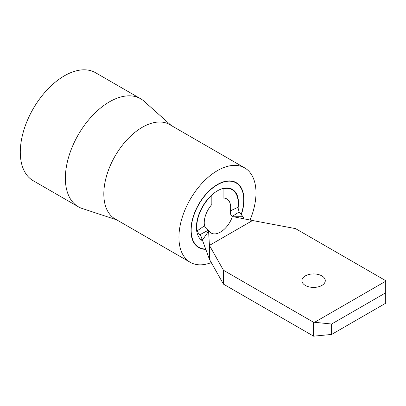 <?xml version="1.0" encoding="UTF-8"?>
<svg xmlns="http://www.w3.org/2000/svg" width="406" height="406" viewBox="0 0 406 406"><rect width="100%" height="100%" fill="white"/><g stroke="black" fill="none" stroke-linecap="round" stroke-linejoin="round"><path stroke-width="0.61" d="M321.856 275.897A11.683 6.745 0 0 0 309.123 274.436A11.683 6.745 0 0 0 301.912 280.668A11.683 6.745 0 0 0 305.332 285.433A11.683 6.745 0 0 0 318.065 286.9A11.683 6.745 0 0 0 325.282 280.668A11.683 6.745 0 0 0 321.856 275.897M244.143 218.864L242.976 216.702L233.572 216.779L232.151 216.449C230.644 215.018 230.055 213.15 230.38 210.846A18.696 10.795 120 0 0 230.679 207.466A18.696 10.795 120 0 0 226.807 198.91A18.696 10.795 120 0 0 223.092 198.042L223.092 188.81A29.318 16.925 120 0 1 232.115 189.714L229.613 188.267M232.384 216.54A18.696 10.795 -60 0 1 211.115 233.024A18.696 10.795 -60 0 1 208.542 230.309L208.593 231.197L202.427 240.113L200.863 235.942A29.318 16.925 120 0 0 201.412 237.271M200.863 235.942L199.615 234.841L197.027 230.948A29.318 16.925 120 0 1 196.727 227.071A29.318 16.925 120 0 1 211.825 195.316L211.825 204.543A18.696 10.795 120 0 0 204.238 222.732A18.696 10.795 120 0 0 204.533 225.772C205.137 227.533 206.405 229.014 208.329 230.202L208.542 230.309M230.38 210.846L237.891 207.359A29.318 16.925 120 0 0 238.19 203.132A29.318 16.925 120 0 0 232.115 189.714M237.891 207.359L239.144 212.023L242.976 216.702M197.027 230.948L204.533 225.772M385.7 280.668L295.568 228.629L252.532 220.519L209.42 245.412L223.467 270.259L313.594 322.293L314.584 322.293L385.7 281.236L385.7 280.668M223.467 270.259L223.467 284.134L313.594 336.173L313.594 322.293M331.621 324.029L331.621 334.437L385.7 303.216L385.7 292.807L331.621 324.029L314.584 322.293M331.621 334.437L313.594 336.173M223.467 284.134L209.42 259.287L209.42 245.412L208.593 231.197M385.7 281.236L385.7 292.807M233.572 216.779L252.532 220.519M209.42 259.287L202.427 240.113M208.329 230.202L199.615 234.841M239.144 212.023L232.151 216.449M241.22 214.373A37.174 21.462 120 0 0 243.747 199.925A37.174 21.462 120 0 0 236.048 182.903A37.174 21.462 120 0 0 207.4 192.865A37.174 21.462 120 0 0 191.17 230.278A37.174 21.462 120 0 0 198.869 247.295A37.174 21.462 120 0 0 205.68 249.035M237.901 208.988A29.739 17.169 120 0 0 238.489 202.959A29.739 17.169 120 0 0 232.328 189.343A29.739 17.169 120 0 0 209.41 197.311A29.739 17.169 120 0 0 196.428 227.243A29.739 17.169 120 0 0 202.589 240.859A29.739 17.169 120 0 0 202.726 240.936M250.045 220.032A54.49 31.46 120 0 0 255.988 192.855A54.49 31.46 120 0 0 244.701 167.911L169.596 124.546A54.49 31.46 120 0 0 127.606 139.146A54.49 31.46 120 0 0 103.819 193.982A54.49 31.46 120 0 0 115.106 218.925L190.211 262.291A54.49 31.46 120 0 0 211.282 262.58M244.701 167.911A54.49 31.46 120 0 0 202.711 182.507A54.49 31.46 120 0 0 178.929 237.348A54.49 31.46 120 0 0 190.211 262.291M171.23 125.49L144.13 101.282A62.351 35.997 120 0 0 140.628 98.749A62.351 35.997 120 0 0 92.583 115.451A62.351 35.997 120 0 0 65.366 178.198A62.351 35.997 120 0 0 78.277 206.74A62.351 35.997 120 0 0 82.225 208.506L116.74 219.869M140.628 98.749L95.562 72.73A62.351 35.997 120 0 0 47.517 89.432A62.351 35.997 120 0 0 20.3 152.179A62.351 35.997 120 0 0 33.216 180.726L78.277 206.74M241.367 214.525A37.494 21.65 120 0 0 243.97 199.793A37.494 21.65 120 0 0 236.206 182.629A37.494 21.65 120 0 0 207.314 192.672A37.494 21.65 120 0 0 190.947 230.405A37.494 21.65 120 0 0 198.712 247.574A37.494 21.65 120 0 0 205.786 249.33M202.498 240.316L200.295 239.043M233.607 181.497L236.048 182.903M196.433 245.889L198.869 247.295"/></g></svg>
